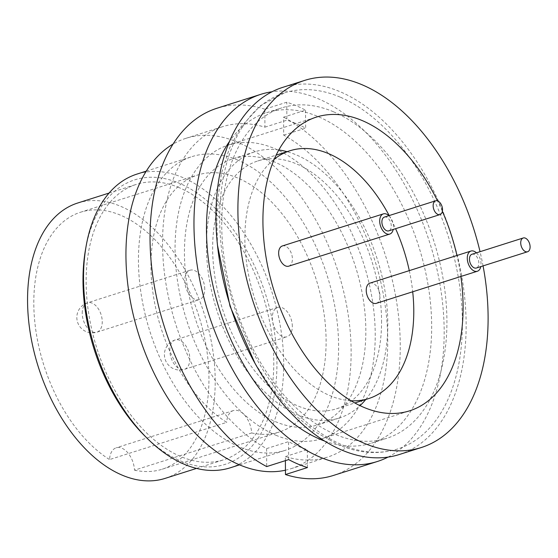 <?xml version="1.0" encoding="UTF-8"?>
<svg xmlns="http://www.w3.org/2000/svg" width="558" height="558" viewBox="0 0 558 558"><rect width="100%" height="100%" fill="white"/><g stroke="black" fill="none" stroke-linecap="round" stroke-linejoin="round"><path stroke-width="0.42" stroke-dasharray="2.79 2.09" d="M274.459 161.946A139.639 84.209 72.4 0 0 232.867 158.779A139.639 84.209 72.4 0 0 187.167 285.173A139.639 84.209 72.4 0 0 275.819 421.792A139.639 84.209 72.4 0 0 317.418 424.952A139.639 84.209 72.4 0 0 363.119 298.558A139.639 84.209 72.4 0 0 274.459 161.946M365.755 399.493A139.639 84.209 72.4 0 0 379.447 266.333A139.639 84.209 72.4 0 0 296.431 154.971A139.639 84.209 72.4 0 0 287.035 151.678M278.812 149.963A139.639 84.209 72.4 0 0 254.832 151.804A139.639 84.209 72.4 0 0 209.131 278.198A139.639 84.209 72.4 0 0 297.791 414.81A139.639 84.209 72.4 0 0 339.39 417.977A139.639 84.209 72.4 0 0 360.036 405.638M460.866 276.482A154.085 92.921 72.4 0 0 456.953 255.494M442.375 211.343A154.085 92.921 72.4 0 0 437.514 200.859M275.896 435.233A154.085 92.921 72.4 0 0 321.792 438.721A154.085 92.921 72.4 0 0 372.221 299.255A154.085 92.921 72.4 0 0 274.39 148.505A154.085 92.921 72.4 0 0 228.494 145.01A154.085 92.921 72.4 0 0 178.065 284.482A154.085 92.921 72.4 0 0 275.896 435.233M399.354 454.505A192.608 116.148 72.4 0 0 462.387 280.165A192.608 116.148 72.4 0 0 340.101 91.728A192.608 116.148 72.4 0 0 282.725 87.369M333.482 111.781A173.35 104.534 72.4 0 0 281.846 107.854A173.35 104.534 72.4 0 0 225.118 264.757A173.35 104.534 72.4 0 0 335.17 434.347A173.35 104.534 72.4 0 0 386.813 438.281A173.35 104.534 72.4 0 0 443.54 281.371A173.35 104.534 72.4 0 0 333.482 111.781M340.129 97.106A186.832 112.66 72.4 0 0 284.475 92.872A186.832 112.66 72.4 0 0 223.333 261.981A186.832 112.66 72.4 0 0 341.949 444.761A186.832 112.66 72.4 0 0 397.603 448.995A186.832 112.66 72.4 0 0 458.746 279.886A186.832 112.66 72.4 0 0 340.129 97.106M324.651 441.064A173.35 104.534 72.4 0 0 371.558 443.122A173.35 104.534 72.4 0 0 428.286 286.219A173.35 104.534 72.4 0 0 318.227 116.629A173.35 104.534 72.4 0 0 266.591 112.702A173.35 104.534 72.4 0 0 229.471 141.453M285.438 470.206A173.35 104.534 72.4 0 0 291.018 468.706A173.35 104.534 72.4 0 0 347.746 311.803A173.35 104.534 72.4 0 0 237.687 142.213A173.35 104.534 72.4 0 0 186.051 138.286A173.35 104.534 72.4 0 0 173.043 144.097M285.389 460.643L285.368 456.577A173.35 104.534 72.4 0 0 327.623 457.079A173.35 104.534 72.4 0 0 385.404 307.172A173.35 104.534 72.4 0 0 283.687 135.127L283.59 117.152L305.554 110.177A192.608 116.148 72.4 0 0 296.172 105.685A192.608 116.148 72.4 0 0 286.791 102.212L264.827 109.187L264.917 127.161A173.35 104.534 72.4 0 0 222.663 126.659A173.35 104.534 72.4 0 0 164.882 276.559A173.35 104.534 72.4 0 0 266.598 448.604L288.563 441.629A173.35 104.534 72.4 0 0 297.951 446.177A173.35 104.534 72.4 0 0 307.332 449.595L307.43 467.569M264.917 127.161L286.882 120.186L286.791 102.212M305.554 110.177L305.651 128.152A173.35 104.534 72.4 0 0 296.263 123.604A173.35 104.534 72.4 0 0 286.882 120.186M230.273 467.799A154.085 92.921 72.4 0 0 280.695 328.327A154.085 92.921 72.4 0 0 182.871 177.577A154.085 92.921 72.4 0 0 136.968 174.089M237.785 160.132A154.085 92.921 72.4 0 0 191.882 156.645A154.085 92.921 72.4 0 0 141.46 296.11A154.085 92.921 72.4 0 0 239.284 446.86A154.085 92.921 72.4 0 0 285.187 450.355A154.085 92.921 72.4 0 0 335.609 310.883A154.085 92.921 72.4 0 0 237.785 160.132M144.696 435.84A149.272 90.012 72.4 0 0 180.687 460.985A149.272 90.012 72.4 0 0 276.921 363.258A149.272 90.012 72.4 0 0 179.23 183.219A149.272 90.012 72.4 0 0 85.52 249.572M165.119 478.387A144.459 87.111 72.4 0 0 212.389 347.634A144.459 87.111 72.4 0 0 120.681 206.314A144.459 87.111 72.4 0 0 77.646 203.035M179.257 187.704A144.459 87.111 72.4 0 0 136.222 184.426A144.459 87.111 72.4 0 0 88.952 315.179A144.459 87.111 72.4 0 0 180.659 456.507A144.459 87.111 72.4 0 0 223.695 459.785A144.459 87.111 72.4 0 0 270.965 329.032A144.459 87.111 72.4 0 0 179.257 187.704M292.329 326.332A15.408 9.291 72.4 0 0 277.661 307.395A15.408 9.291 72.4 0 0 272.311 317.837A15.408 9.291 72.4 0 0 286.986 336.767A15.408 9.291 72.4 0 0 292.329 326.332M204.751 289.163A15.408 9.291 72.4 0 0 190.076 270.225A15.408 9.291 72.4 0 0 184.733 280.66A15.408 9.291 72.4 0 0 199.408 299.597A15.408 9.291 72.4 0 0 204.751 289.163M251.665 432.959A134.827 81.301 72.4 0 0 279.356 431.997A134.827 81.301 72.4 0 0 323.473 309.962A134.827 81.301 72.4 0 0 237.875 178.058A134.827 81.301 72.4 0 0 197.713 175.003A134.827 81.301 72.4 0 0 152.285 287.719A134.827 81.301 72.4 0 0 226.701 422.364L109.556 459.576A19.258 11.613 72.4 0 1 116.21 447.802A19.258 11.613 72.4 0 1 134.513 470.171L251.665 432.959A19.258 11.613 72.4 0 0 233.356 410.583A19.258 11.613 72.4 0 0 226.701 422.364M134.513 470.171A134.827 81.301 72.4 0 0 162.204 469.208A134.827 81.301 72.4 0 0 206.327 347.174A134.827 81.301 72.4 0 0 120.73 215.269A134.827 81.301 72.4 0 0 80.561 212.214A134.827 81.301 72.4 0 0 35.133 324.93A134.827 81.301 72.4 0 0 109.556 459.576M264.827 109.187A192.608 116.148 72.4 0 0 216.825 108.301M388.082 457.086A192.608 116.148 72.4 0 0 438.755 277.863A192.608 116.148 72.4 0 0 318.137 98.71A192.608 116.148 72.4 0 0 272.032 91.763M381.56 320.738A130.014 78.399 -107.6 0 1 336.467 408.798A130.014 78.399 -107.6 0 1 212.654 249.042A130.014 78.399 -107.6 0 1 257.747 160.983A130.014 78.399 -107.6 0 1 381.56 320.738M350.989 400.735A130.014 78.399 -107.6 0 1 244.871 238.81A130.014 78.399 -107.6 0 1 274.257 159.183M282.327 245.973A10.595 6.389 -107.6 0 1 292.413 258.989A10.595 6.389 -107.6 0 1 288.744 266.166M388.842 215.674A10.595 6.389 -107.6 0 1 393.46 226.89A10.595 6.389 -107.6 0 1 393.216 229.443M369.905 283.143A10.595 6.389 -107.6 0 1 379.998 296.165A10.595 6.389 -107.6 0 1 376.322 303.336M476.42 252.844A10.595 6.389 -107.6 0 1 481.038 264.067A10.595 6.389 -107.6 0 1 480.794 266.612M384.392 217.09A7.226 4.352 -107.6 0 1 391.27 225.962A7.226 4.352 -107.6 0 1 388.766 230.859M471.97 254.26A7.226 4.352 -107.6 0 1 478.848 263.139A7.226 4.352 -107.6 0 1 476.344 268.028M389.184 215.562A130.014 78.399 -107.6 0 1 395.594 228.682M409.293 270.637A130.014 78.399 -107.6 0 1 412.704 291.778M283.687 135.127L305.651 128.152M285.368 456.577L307.332 449.595M266.598 448.604L266.696 466.586M288.66 459.604L288.563 441.629M333.454 475.437A192.608 116.148 72.4 0 0 397.547 308.1A192.608 116.148 72.4 0 0 283.59 117.152M483.068 265.894A192.608 116.148 72.4 0 0 480.047 251.693M169.806 350.396A15.408 9.291 -107.6 0 1 175.149 339.962A15.408 9.291 -107.6 0 1 179.739 340.31A15.408 9.291 -107.6 0 1 189.825 358.899A15.408 9.291 -107.6 0 1 184.482 369.333A15.408 9.291 -107.6 0 1 179.892 368.984A15.408 9.291 -107.6 0 1 169.806 350.396M82.228 313.226A15.408 9.291 -107.6 0 1 87.571 302.792A15.408 9.291 -107.6 0 1 92.161 303.14A15.408 9.291 -107.6 0 1 102.247 321.722A15.408 9.291 -107.6 0 1 96.904 332.163A15.408 9.291 -107.6 0 1 92.314 331.808A15.408 9.291 -107.6 0 1 82.228 313.226M232.867 158.779L254.832 151.804M321.792 438.721L409.656 410.814M397.603 448.995C378.589 454.826 358.773 453.382 338.141 444.67L315.124 431.843L293.166 413.548L272.904 390.419L254.957 363.237M217.474 245.227L216.65 207.883L221.442 173.357L229.401 148.365L240.847 126.959L260.398 105.699L284.475 92.872M266.591 112.702L281.846 107.854M186.051 138.286L222.663 126.659M146.238 171.139L191.882 156.645M109.068 193.054L136.222 184.426M277.661 307.395L175.149 339.962A15.408 15.408 0 0 0 165.133 359.31A15.408 15.408 0 0 0 184.482 369.333L286.986 336.767M190.076 270.225L87.571 302.792A15.408 15.408 0 0 0 77.555 322.14A15.408 15.408 0 0 0 96.904 332.163L199.408 299.597M162.204 469.208L279.356 431.997M336.467 408.798L354.832 402.967M257.747 160.983L276.112 155.145M233.356 410.583L116.21 447.802M80.561 212.214L197.713 175.003M196.542 468.406L223.695 459.785M239.542 464.849L285.187 450.355M291.018 468.706L327.623 457.079M371.558 443.122L386.813 438.281M228.494 145.01L316.351 117.103M317.418 424.952L339.39 417.977"/><path stroke-width="0.84" d="M287.035 151.678A139.639 84.209 72.4 0 0 278.812 149.963M437.514 200.859A154.085 92.921 72.4 0 0 362.254 120.591A154.085 92.921 72.4 0 0 316.351 117.103A154.085 92.921 72.4 0 0 265.929 256.568A154.085 92.921 72.4 0 0 363.753 407.319A154.085 92.921 72.4 0 0 409.656 410.814A154.085 92.921 72.4 0 0 460.866 276.482M456.953 255.494A154.085 92.921 72.4 0 0 442.375 211.343M480.047 251.693A192.608 116.148 72.4 0 0 362.065 84.753A192.608 116.148 72.4 0 0 304.689 80.387L282.725 87.369A192.608 116.148 72.4 0 0 219.692 261.702A192.608 116.148 72.4 0 0 341.977 450.139A192.608 116.148 72.4 0 0 399.354 454.505L421.318 447.523A192.608 116.148 72.4 0 0 483.068 265.894M304.689 80.387A192.608 116.148 72.4 0 0 241.663 254.727A192.608 116.148 72.4 0 0 363.942 443.164A192.608 116.148 72.4 0 0 421.318 447.523M229.471 141.453A173.35 104.534 72.4 0 0 218.366 306.084A173.35 104.534 72.4 0 0 319.915 439.195A173.35 104.534 72.4 0 0 324.651 441.064M173.043 144.097A173.35 104.534 72.4 0 0 131.437 306.614A173.35 104.534 72.4 0 0 239.375 464.779A173.35 104.534 72.4 0 0 285.438 470.206M146.238 171.139L136.968 174.089A154.085 92.921 72.4 0 0 86.134 246.071A154.085 92.921 72.4 0 0 147.214 438.344A154.085 92.921 72.4 0 0 184.37 464.305A154.085 92.921 72.4 0 0 230.273 467.799L239.542 464.849M86.134 246.071L85.52 249.572A149.272 90.012 72.4 0 0 144.696 435.84L147.214 438.344M109.068 193.054L77.646 203.035A144.459 87.111 72.4 0 0 30.376 333.789A144.459 87.111 72.4 0 0 122.09 475.116A144.459 87.111 72.4 0 0 165.119 478.387L196.542 468.406M272.032 91.763A192.608 116.148 72.4 0 0 260.76 94.344L216.825 108.301A192.608 116.148 72.4 0 0 152.739 275.638A192.608 116.148 72.4 0 0 266.696 466.586L288.66 459.604A192.608 116.148 72.4 0 0 298.049 464.096A192.608 116.148 72.4 0 0 307.43 467.569L285.459 474.551L285.389 460.643M260.76 94.344A192.608 116.148 72.4 0 0 197.727 268.684A192.608 116.148 72.4 0 0 320.013 457.114A192.608 116.148 72.4 0 0 377.389 461.48A192.608 116.148 72.4 0 0 388.082 457.086M412.704 291.778A130.014 78.399 -107.6 0 1 413.778 310.499A130.014 78.399 -107.6 0 1 368.685 398.565A130.014 78.399 -107.6 0 1 350.989 400.735M393.216 229.443A10.595 6.389 -107.6 0 1 389.784 234.067L288.744 266.166A10.595 6.389 -107.6 0 1 278.651 253.151A10.595 6.389 -107.6 0 1 282.327 245.973L383.367 213.874A10.595 6.389 -107.6 0 1 388.842 215.674M389.784 234.067A10.595 6.389 -107.6 0 1 379.698 221.052A10.595 6.389 -107.6 0 1 383.367 213.874M480.794 266.612A10.595 6.389 -107.6 0 1 477.362 271.244L376.322 303.336A10.595 6.389 -107.6 0 1 366.229 290.32A10.595 6.389 -107.6 0 1 369.905 283.143L470.945 251.051A10.595 6.389 -107.6 0 1 476.42 252.844M477.362 271.244A10.595 6.389 -107.6 0 1 467.276 258.221A10.595 6.389 -107.6 0 1 470.945 251.051M440.018 214.572L388.766 230.859A7.226 4.352 -107.6 0 1 381.881 221.979A7.226 4.352 -107.6 0 1 384.392 217.09L435.645 200.803A7.226 4.352 -107.6 0 1 442.522 209.682A7.226 4.352 -107.6 0 1 440.018 214.572A7.226 4.352 -107.6 0 1 433.141 205.7A7.226 4.352 -107.6 0 1 435.645 200.803M527.596 251.749L476.344 268.028A7.226 4.352 -107.6 0 1 469.466 259.156A7.226 4.352 -107.6 0 1 471.97 254.26L523.223 237.98A7.226 4.352 -107.6 0 1 530.1 246.852A7.226 4.352 -107.6 0 1 527.596 251.749A7.226 4.352 -107.6 0 1 520.719 242.869A7.226 4.352 -107.6 0 1 523.223 237.98M274.257 159.183A130.014 78.399 -107.6 0 1 289.965 150.751A130.014 78.399 -107.6 0 1 389.184 215.562M395.594 228.682A130.014 78.399 -107.6 0 1 409.293 270.637M285.459 474.551A192.608 116.148 72.4 0 0 333.454 475.437L377.389 461.48M360.036 405.638A139.639 84.209 72.4 0 0 365.755 399.493M254.957 363.237L230.022 306.202L217.474 245.227M354.832 402.967L368.685 398.565M276.112 155.145L289.965 150.751"/></g></svg>
